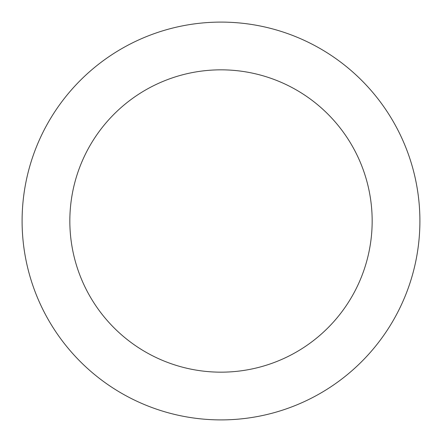 <?xml version="1.0" encoding="UTF-8"?>
<svg xmlns="http://www.w3.org/2000/svg" width="442" height="442" viewBox="0 0 442 442"><rect width="100%" height="100%" fill="white"/><g stroke="black" fill="none" stroke-linecap="round" stroke-linejoin="round"><path stroke-width="0.66" d="M221 372.164A151.164 151.164 0 0 0 372.164 221A151.164 151.164 0 0 0 221 69.836A151.164 151.164 0 0 0 69.836 221A151.164 151.164 0 0 0 221 372.164M221 419.9A198.9 198.9 0 0 0 419.9 221A198.9 198.9 0 0 0 221 22.1A198.9 198.9 0 0 0 22.1 221A198.9 198.9 0 0 0 221 419.9"/></g></svg>
